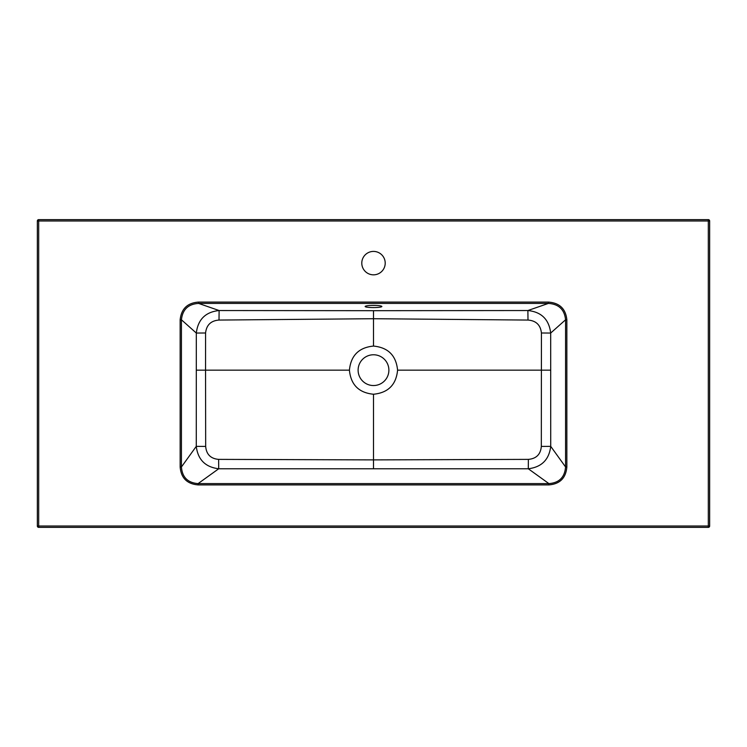 <?xml version="1.0" encoding="UTF-8"?>
<svg xmlns="http://www.w3.org/2000/svg" width="747" height="747" viewBox="0 0 747 747"><rect width="100%" height="100%" fill="white"/><g stroke="black" fill="none" stroke-linecap="round" stroke-linejoin="round"><path stroke-width="1.12" d="M527.998 320.061L527.877 310.537L548.41 303.413L548.41 302.087C559.568 302.908 565.712 308.81 566.852 319.791L566.852 466.959C565.909 478.024 559.923 484.009 548.905 484.906L548.905 483.608L528.297 468.771L528.372 459.377C536.327 458.677 540.641 454.353 541.323 446.417L541.426 332.994C540.539 324.992 536.066 320.687 527.998 320.061L373.5 318.717L219.002 320.061C210.934 320.687 206.461 324.992 205.574 332.994L205.546 370.157L349.419 370.157C350.857 355.507 358.887 347.486 373.5 346.076L373.5 310.687L527.877 310.537C541.426 311.929 549.026 319.436 550.688 333.05L541.426 332.994M566.852 319.791L565.563 319.791L550.688 333.05L550.726 446.361C549.11 459.657 541.64 467.127 528.297 468.771L218.703 468.771C205.36 467.127 197.89 459.657 196.274 446.361L196.302 370.157L205.546 370.157L205.677 446.417C206.359 454.353 210.673 458.677 218.628 459.377L218.703 468.771L198.095 483.608L548.905 483.608C559.186 482.842 564.741 477.296 565.563 466.959L565.563 319.791C564.527 309.585 558.812 304.122 548.41 303.413L198.59 303.413L219.123 310.537L373.5 310.687M373.5 307.577A8.366 1.092 -0 0 1 365.134 306.494A8.366 1.092 -0 0 1 373.5 305.402A8.366 1.092 -0 0 1 381.866 306.494A8.366 1.092 -0 0 1 373.5 307.577M38.685 219.637L708.315 219.637A1.335 1.335 0 0 1 709.65 220.981L709.65 526.019A1.335 1.335 0 0 1 708.315 527.363L38.685 527.363A1.335 1.335 0 0 1 37.35 526.019L37.35 220.981A1.335 1.335 0 0 1 38.685 219.637L38.685 526.019L708.315 526.019L708.315 220.981L37.35 220.981A1.335 1.335 0 0 1 38.685 219.637M541.323 446.417L550.726 446.361L565.563 466.959L566.852 466.959M373.5 346.076C388.123 347.486 396.143 355.516 397.581 370.157L550.698 370.157M397.581 370.157C396.171 384.77 388.141 392.801 373.5 394.239L373.5 459.891L528.372 459.377M385.209 263.121A11.709 11.709 0 0 1 367.645 273.262A11.709 11.709 0 0 1 367.645 252.981A11.709 11.709 0 0 1 385.209 263.121M205.574 332.994L196.312 333.05L181.437 319.791L181.437 466.959C182.212 477.24 187.758 482.795 198.095 483.608L198.095 484.906C187.03 483.953 181.045 477.977 180.148 466.959L180.148 319.791C181.325 308.772 187.469 302.871 198.59 302.087L548.41 302.087M180.148 466.959L181.437 466.959L196.274 446.361L205.677 446.417M196.302 370.157L196.312 333.05C197.974 319.436 205.574 311.929 219.123 310.537L219.002 320.061M198.59 302.087L198.59 303.413C188.244 304.085 182.529 309.538 181.437 319.791L180.148 319.791M373.5 394.239C358.859 392.801 350.829 384.77 349.419 370.157M218.628 459.377L373.5 459.891L373.5 468.658M358.112 370.157A15.388 15.388 0 0 0 381.194 383.482A15.388 15.388 0 0 0 381.194 356.833A15.388 15.388 0 0 0 358.112 370.157M548.905 484.906L198.095 484.906M708.315 219.637A1.335 1.335 0 0 1 709.65 220.981L708.315 220.981L708.315 219.637M38.685 527.363A1.335 1.335 0 0 1 37.35 526.019L38.685 526.019L38.685 527.363M709.65 526.019A1.335 1.335 0 0 1 708.315 527.363L708.315 526.019L709.65 526.019"/></g></svg>
